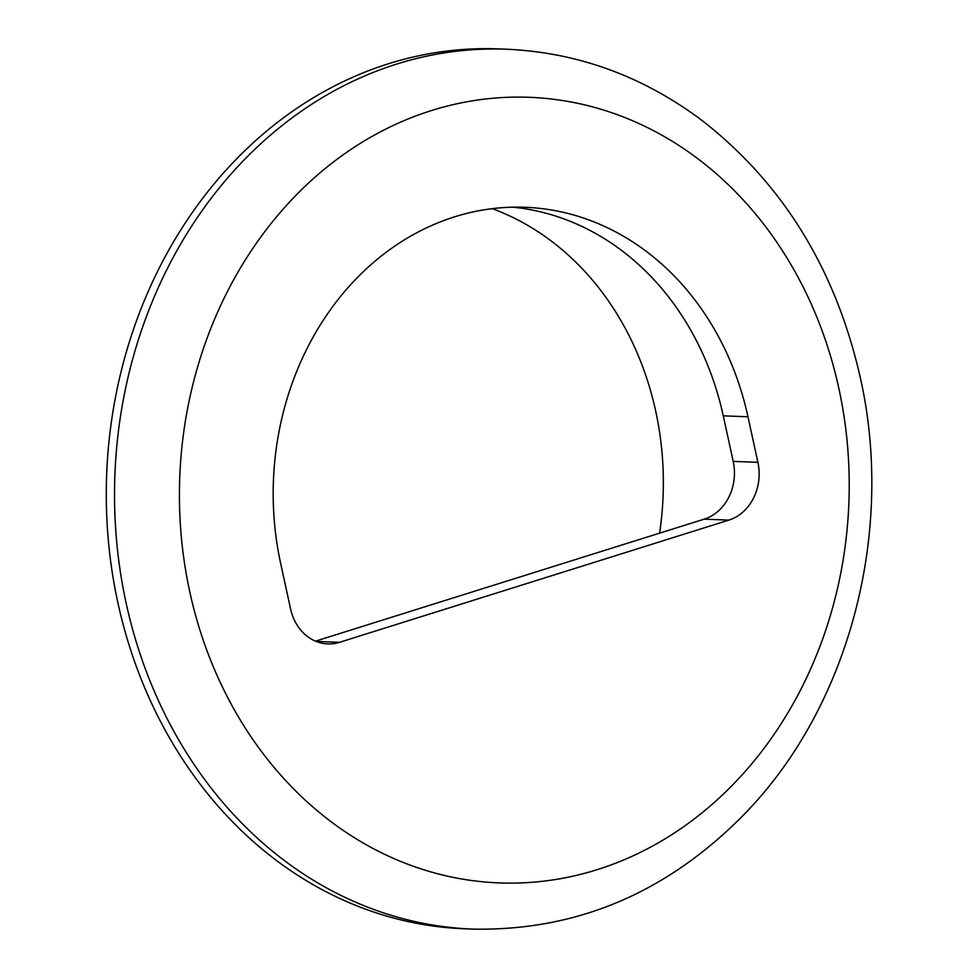 <?xml version="1.0" encoding="UTF-8"?>
<svg xmlns="http://www.w3.org/2000/svg" width="978" height="978" viewBox="0 0 978 978"><rect width="100%" height="100%" fill="white"/><g stroke="black" fill="none" stroke-linecap="round" stroke-linejoin="round"><path stroke-width="1.47" d="M315.466 641.152L704.197 519.159L728.891 520.1L339.476 642.326A47.176 40.171 92.2 0 1 327.728 643.903A47.176 40.171 92.2 0 1 290.6 608.988L280.662 563.438A283.033 241.065 92.2 0 1 525.223 207.287A283.033 241.065 92.2 0 1 747.974 416.787L757.901 462.337L733.207 461.384L723.268 415.833A283.033 241.065 92.2 0 0 512.863 207.189M728.891 520.1A47.176 40.171 92.2 0 0 757.901 462.337M472.655 929.1L464.416 928.782A440.271 374.99 -87.8 0 1 117.922 602.913A440.271 374.99 -87.8 0 1 498.352 48.9L506.58 49.218C578.059 52.47 643.377 76.345 702.534 120.844C783.109 183.901 835.677 269.378 860.224 377.264C895.115 531.274 849.735 705.431 745.407 813.085C667.95 892.486 577.02 931.154 472.655 929.1A440.271 374.99 -87.8 0 1 126.162 603.23A440.271 374.99 -87.8 0 1 125.587 600.565A440.271 374.99 -87.8 0 1 506.58 49.218M659.6 533.144A290.894 247.764 92.2 0 0 492.264 208.669M704.197 519.159A47.176 40.171 92.2 0 0 733.207 461.384M839.344 390.638A393.095 334.806 92.2 0 0 838.831 388.266A393.095 334.806 -87.8 0 0 432.569 110.208A393.095 334.806 -87.8 0 0 189.292 589.575A393.095 334.806 92.2 0 0 189.805 591.959A393.095 334.806 -87.8 0 0 596.067 870.017A393.095 334.806 -87.8 0 0 839.344 390.638M339.476 642.326L316.126 641.421M723.268 415.833L747.974 416.787"/></g></svg>
